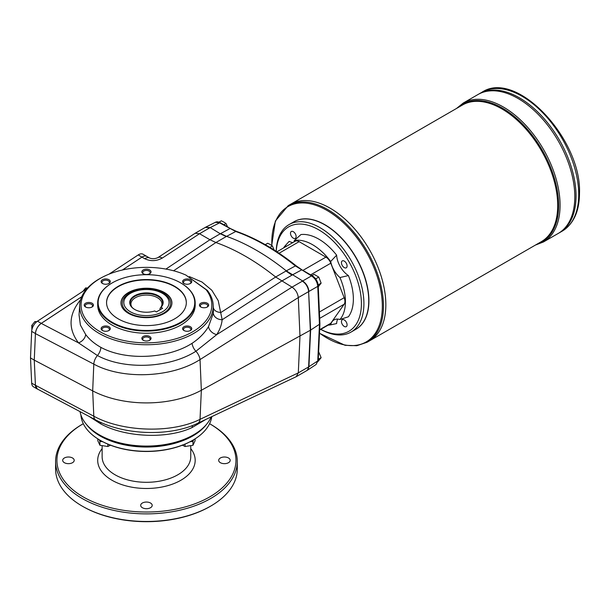 <?xml version="1.0" encoding="UTF-8"?>
<svg xmlns="http://www.w3.org/2000/svg" width="610" height="610" viewBox="0 0 610 610"><rect width="100%" height="100%" fill="white"/><g stroke="black" fill="none" stroke-linecap="round" stroke-linejoin="round"><path stroke-width="0.91" d="M180.598 322.301A48.304 27.885 180 0 1 112.286 322.301A48.304 27.885 180 0 1 112.286 282.857A48.304 27.885 180 0 1 180.598 282.857A48.304 27.885 180 0 1 180.598 322.301M180.751 282.948A48.747 28.144 180 0 1 180.911 283.04A48.747 28.144 180 0 1 195.185 302.941A48.747 28.144 180 0 1 180.911 322.842A48.747 28.144 180 0 1 127.787 328.942A48.747 28.144 180 0 1 97.691 302.941A48.747 28.144 180 0 1 111.973 283.04A48.747 28.144 180 0 1 112.133 282.948M160.979 307.348A16.722 9.653 0 0 0 155.977 294.645A16.722 9.653 0 0 0 133.613 296.391A16.722 9.653 0 0 0 134.619 309.407A16.722 9.653 0 0 0 154.711 310.97L156.343 311.916L162.611 308.294L160.979 307.348L160.087 308.286L160.087 309.75M160.926 307.226A15.509 8.952 0 0 0 161.955 304.024A15.509 8.952 0 0 0 146.438 295.072A15.509 8.952 0 0 0 130.929 304.024A15.509 8.952 0 0 0 131.958 307.226M160.651 307.524A16.279 9.402 0 0 0 161.299 306.777A16.279 9.402 0 0 0 146.438 293.54A16.279 9.402 0 0 0 131.585 306.777A16.279 9.402 0 0 0 134.779 309.499M292.869 242.582A17.728 10.233 60 0 1 289.163 241.354L285.091 245.86A46.528 26.863 -120 0 0 283.536 247.973M328.088 325.138A46.528 26.863 -120 0 0 330.689 324.84L336.628 323.567A17.728 10.233 60 0 1 337.719 319.091M279.075 253.242L299.136 241.659L325.908 257.123A7.976 4.606 -120 0 1 330.795 263.2L344.177 297.703A7.976 4.606 -120 0 1 344.177 304.215L330.795 323.262A7.976 4.606 -120 0 1 329.896 324.093L319.648 330.01M299.136 241.659A7.976 4.606 -120 0 0 295.141 241.263L276.902 251.8M339.953 319.495A46.528 26.863 -120 0 0 339.953 277.535L348.409 275.56A48.907 28.235 -120 0 1 348.409 316.765L339.953 319.495A17.728 10.233 -120 0 0 334.013 319.907A17.728 10.233 -120 0 0 330.689 324.84M348.409 275.56A17.728 10.233 60 0 1 336.628 255.155L330.689 261.492A17.728 10.233 -120 0 0 339.953 277.535M330.689 261.492A46.528 26.863 -120 0 0 294.356 240.515L300.943 234.553A48.907 28.235 -120 0 1 336.628 255.155M285.091 245.86A17.728 10.233 -120 0 0 286.601 246.196M293.89 241.995A17.728 10.233 -120 0 0 294.356 240.515M102.838 276.986A65.377 37.744 180 0 1 181.925 273.41L185.829 275.034L206.073 289.643A65.377 37.744 180 0 1 179.203 337.772A65.377 37.744 180 0 1 93.521 327.273A65.377 37.744 180 0 1 102.838 276.986L101.908 277.466A66.772 38.552 0 0 0 79.712 304.764L79.056 314.958L80.398 325.069L85.652 334.493C89.388 339.473 94.466 343.758 100.871 347.357C125.5 360.853 167.636 358.993 192.074 343.316C199.356 338.451 204.846 332.854 208.544 326.518A8.418 6.039 -147.3 0 0 216.741 334.615L195.901 351.261C169.641 368.127 124.181 370.14 97.432 355.523L78.499 342.866L41.259 323.392C37.835 325.976 35.898 329.377 35.433 333.601L93.81 364.124C122.671 379.908 171.868 377.773 200.027 359.572L298.298 297.581C297.733 293.113 295.644 289.628 292.03 287.127L311.504 275.895C315.172 278.373 317.253 281.866 317.757 286.364A1.769 0.968 -2.5 0 0 318.237 285.663L319.93 323.956L310.642 330.079L308.927 366.74L307.249 370.331L316.094 364.505L317.757 360.929L319.449 324.619L317.757 286.364L308.927 291.443C308.408 286.952 306.319 283.467 302.674 280.974L286.296 270.855A221.575 127.925 -120 0 0 226.562 236.367L220.599 233.592L229.756 228.697A1.769 1.022 -60 0 1 230.603 228.636L220.462 222.78C218.281 221.72 216.581 221.567 215.36 222.314L219.615 222.848A1.769 1.022 -60 0 1 220.462 222.78M189.321 276.589L201.994 282.018L211.838 290.268L218.235 300.677L222.162 319.739C221.628 324.825 219.821 329.789 216.741 334.615L292.03 287.127L275.636 277.001A221.575 127.925 60 0 0 215.91 242.521L209.947 239.738L220.279 233.767A44.316 25.582 -120 0 0 220.286 233.767L226.249 236.55L235.734 231.487A221.125 127.665 60 0 1 295.392 265.929A1.769 0.808 -51.3 0 1 296.216 265.853C276.353 249.97 256.452 238.479 236.52 231.396A1.769 1.197 -70.6 0 0 235.734 231.487L219.615 222.848L210.183 227.576L205.6 227.233M298.298 297.581L308.622 291.626L310.33 330.262L308.614 366.923L310.642 330.079L308.614 291.618A8.86 5.116 -120 0 0 308.309 289.567C307.249 285.831 305.259 283.025 302.362 281.157M298.298 297.588L299.983 336.232L298.298 372.878L308.622 366.923A8.86 5.116 60 0 1 308.309 368.631L307.104 370.423M308.614 291.618L310.33 330.262L201.346 390.263A79.765 46.055 0 0 1 92.682 390.88L34.259 360.113L35.433 333.601M41.259 323.392L81.679 296.796M100.871 347.357A8.418 4.651 117.7 0 1 97.432 355.523A8.86 4.895 -62.4 0 0 93.81 364.124L92.682 390.88L93.81 416.203C122.686 432.101 171.898 433.512 200.027 419.344A8.86 5.345 64.7 0 1 197.724 423.271L296.216 376.698L298.298 372.878L200.027 419.344L201.346 390.263L200.027 359.572A8.86 4.628 -122.2 0 0 195.901 351.261A8.418 4.361 58.8 0 1 192.074 343.316M87.55 288.019L85.652 287.912L82.525 291.809M85.652 287.912L86.948 288.66M36.813 321.676L34.892 321.562L31.758 325.458L31.888 329.713M34.892 321.562L36.12 322.271M80.611 299.723C68.64 314.348 67.939 328.729 78.499 342.866A8.418 6.077 141.2 0 0 85.652 334.493M213.363 307.714A8.418 5.803 174.4 0 0 220.972 312.45L275.644 277.009L285.983 271.031L291.946 275.14L301.363 270.039A1.769 1.022 -60 0 1 302.209 269.978L296.216 265.853M185.829 275.034L207.347 290.39A66.772 38.552 0 0 1 213.172 304.764L213.309 307.28M208.544 326.518L213.355 313.159L213.325 307.44M213.355 313.159A8.418 6.596 -174.2 0 0 222.162 319.739L281.606 281.111M79.712 304.764A66.772 38.552 0 0 0 146.438 344.749A66.772 38.552 0 0 0 213.172 304.764M122.374 270.017L141.962 257.123L144.761 258.739C150.601 261.461 156.442 261.24 162.29 258.068L199.531 233.729L195.169 233.249L157.876 257.618A8.86 4.728 56.8 0 1 162.29 258.068M165.92 269.079L209.947 239.738L199.531 233.729L210.183 227.576L220.286 233.767M141.84 338.375A4.598 2.653 180 0 1 148.2 335.919A4.598 2.653 180 0 1 149.694 340.25A4.598 2.653 180 0 1 143.19 340.25A4.598 2.653 180 0 1 141.84 338.375M102.457 326.754A4.598 2.653 180 0 1 108.954 326.754A4.598 2.653 180 0 1 108.954 330.506A4.598 2.653 180 0 1 102.457 330.506A4.598 2.653 180 0 1 102.457 326.754M88.831 302.453A4.598 2.653 180 0 1 93.078 304.093A4.598 2.653 180 0 1 92.087 306.99A4.598 2.653 180 0 1 85.583 306.99A4.598 2.653 180 0 1 84.584 304.093A4.598 2.653 180 0 1 88.831 302.453M108.954 279.715A4.598 2.653 180 0 1 108.954 283.467A4.598 2.653 180 0 1 102.457 283.467A4.598 2.653 180 0 1 102.457 279.715A4.598 2.653 180 0 1 108.954 279.715M151.044 271.854A4.598 2.653 180 0 1 149.694 273.73A4.598 2.653 180 0 1 143.19 273.73A4.598 2.653 180 0 1 144.684 269.399A4.598 2.653 180 0 1 151.044 271.854M190.427 283.467A4.598 2.653 180 0 1 183.93 283.467A4.598 2.653 180 0 1 183.93 279.715A4.598 2.653 180 0 1 190.427 279.715A4.598 2.653 180 0 1 190.427 283.467L190.427 283.467M204.053 307.768A4.598 2.653 180 0 1 200.797 306.99A4.598 2.653 180 0 1 200.797 303.231A4.598 2.653 180 0 1 207.301 303.231A4.598 2.653 180 0 1 207.301 306.99A4.598 2.653 180 0 1 204.053 307.768M183.93 330.506L183.93 330.506A4.598 2.653 180 0 1 183.93 326.754A4.598 2.653 180 0 1 190.427 326.754A4.598 2.653 180 0 1 190.427 330.506A4.598 2.653 180 0 1 183.93 330.506M195.185 302.941L195.185 305.114A48.747 28.144 180 0 1 180.911 325.016A48.747 28.144 180 0 1 127.787 331.116A48.747 28.144 180 0 1 97.691 305.114L97.691 302.941M101.908 436.241L102.838 436.722A65.377 37.744 0 0 0 190.046 436.722L190.976 436.241A66.772 38.552 180 0 1 101.908 436.241A66.772 38.552 180 0 1 80.047 411.628M211.212 416.897A66.772 38.552 180 0 1 190.976 436.241M206.073 289.643L207.347 290.39M206.958 307.173A3.713 2.143 0 0 0 207.766 305.839A3.713 2.143 0 0 0 204.053 303.696A3.713 2.143 0 0 0 200.339 305.839A3.713 2.143 0 0 0 201.148 307.173M190.084 283.65A3.713 2.143 0 0 0 190.892 282.316A3.713 2.143 0 0 0 187.178 280.173A3.713 2.143 0 0 0 183.465 282.316A3.713 2.143 0 0 0 184.273 283.65M149.343 273.905A3.713 2.143 0 0 0 150.151 272.571A3.713 2.143 0 0 0 146.438 270.428A3.713 2.143 0 0 0 142.732 272.571A3.713 2.143 0 0 0 143.541 273.905M108.61 283.65A3.713 2.143 0 0 0 109.419 282.316A3.713 2.143 0 0 0 108.328 280.798A3.713 2.143 0 0 0 104.287 280.333A3.713 2.143 0 0 0 101.992 282.316A3.713 2.143 0 0 0 102.8 283.65M91.736 307.173A3.713 2.143 0 0 0 92.545 305.839A3.713 2.143 0 0 0 88.831 303.696A3.713 2.143 0 0 0 85.118 305.839A3.713 2.143 0 0 0 85.926 307.173M108.61 330.689A3.713 2.143 0 0 0 109.419 329.354A3.713 2.143 0 0 0 108.328 327.837A3.713 2.143 0 0 0 103.082 327.837A3.713 2.143 0 0 0 101.992 329.354A3.713 2.143 0 0 0 102.8 330.689M149.343 340.433A3.713 2.143 0 0 0 150.151 339.099A3.713 2.143 0 0 0 146.438 336.956A3.713 2.143 0 0 0 142.732 339.099A3.713 2.143 0 0 0 143.541 340.433M55.594 461.427L55.594 469.021A90.844 52.452 0 0 0 82.205 506.109A90.844 52.452 0 0 0 210.679 506.109L210.679 506.109A90.844 52.452 0 0 0 237.29 469.021L237.29 461.427A90.844 52.452 180 0 1 210.679 498.515A90.844 52.452 180 0 1 111.676 509.884A90.844 52.452 180 0 1 55.594 461.427A90.844 52.452 180 0 1 82.205 424.339L83.143 423.797A89.517 51.682 180 0 1 83.303 423.698M210.679 506.109L210.054 506.468A89.96 51.941 180 0 1 210.054 506.475A89.96 51.941 180 0 1 82.83 506.468L82.205 506.109M209.581 423.698A89.517 51.682 180 0 1 209.741 423.797A89.517 51.682 180 0 1 209.741 496.883A89.517 51.682 180 0 1 83.143 496.883A89.517 51.682 180 0 1 83.143 423.797M72.521 462.693A5.764 3.325 180 0 1 66.246 463.409A5.764 3.325 180 0 1 62.685 460.337A5.764 3.325 180 0 1 68.45 457.012A5.764 3.325 180 0 1 74.206 460.337A5.764 3.325 180 0 1 72.521 462.693M150.517 507.718A5.764 3.325 180 0 1 144.234 508.443A5.764 3.325 180 0 1 140.681 505.37A5.764 3.325 180 0 1 146.438 502.045A5.764 3.325 180 0 1 152.203 505.37A5.764 3.325 180 0 1 150.517 507.718M228.514 462.693A5.764 3.325 180 0 1 222.231 463.409A5.764 3.325 180 0 1 218.677 460.337A5.764 3.325 180 0 1 224.434 457.012A5.764 3.325 180 0 1 230.199 460.337A5.764 3.325 180 0 1 228.514 462.693M97.798 438.842L97.798 440.71L99.918 445.277L99.918 441.32L99.155 439.688M99.918 445.277L107.825 446.497L110.723 445.071M107.825 446.497L107.825 444.126M102.869 441.777L99.918 441.32M182.161 445.071L185.059 446.497L185.059 444.126M185.059 446.497L192.966 445.277L195.086 440.71L195.086 438.842M209.741 423.797L210.679 424.339A90.844 52.452 180 0 1 237.29 461.427M192.569 440.367A64.881 37.454 180 0 1 192.318 440.512A64.881 37.454 180 0 1 100.566 440.512A64.881 37.454 180 0 1 100.314 440.367M192.318 440.512L192.821 440.222A65.59 37.866 0 0 0 211.8 416.615M193.728 439.688L192.966 441.32L190.015 441.777M192.966 445.277L192.966 441.32M206.706 424.118A65.59 37.866 180 0 1 192.821 435.952A65.59 37.866 180 0 1 86.178 424.118M80.901 414.899A65.59 37.866 0 0 0 100.063 440.222A65.59 37.866 0 0 0 192.821 440.222M227.37 226.462L226.02 223.527L223.839 222.07L221.323 220.812L219.02 222.139M274.157 250.024L272.403 245.96L270.215 244.503L267.698 243.245L265.243 244.663M318.283 286.769L321.127 283.139L318.778 277.077L314.074 274.363L311.939 275.598M368.737 300.768A61.778 35.67 -120 0 0 368.737 300.661A61.778 35.67 -120 0 0 325.054 225.006A61.778 35.67 -120 0 0 324.962 224.953M293.944 221.765A62.045 35.822 60 0 1 356.072 257.534A62.045 35.822 60 0 1 355.981 329.225M321.127 283.139L318.168 284.893M318.778 277.077L315.873 278.755L316.277 279.784M315.301 278.419L315.873 278.755M318.275 359.32L321.127 357.681L318.084 361.425M321.127 357.681L318.633 351.695M226.02 223.527L223.885 224.762M272.403 245.96L269.91 247.401M296.125 236.55A3.988 2.303 -120 0 0 294.386 232.54A3.988 2.303 -120 0 0 291.313 231.472A3.988 2.303 -120 0 0 290.49 233.294A3.988 2.303 -120 0 0 292.228 237.313A3.988 2.303 -120 0 0 295.301 238.38A3.988 2.303 -120 0 0 296.125 236.55M347.09 265.975A3.988 2.303 -120 0 0 345.351 261.964A3.988 2.303 -120 0 0 342.271 260.897A3.988 2.303 -120 0 0 341.447 262.719A3.988 2.303 -120 0 0 343.186 266.738A3.988 2.303 -120 0 0 346.267 267.805A3.988 2.303 -120 0 0 347.09 265.975M347.09 324.825A3.988 2.303 -120 0 0 345.351 320.807A3.988 2.303 -120 0 0 342.271 319.739A3.988 2.303 -120 0 0 341.447 321.569A3.988 2.303 -120 0 0 343.186 325.58A3.988 2.303 -120 0 0 346.267 326.647A3.988 2.303 -120 0 0 347.09 324.825M320.73 329.385A62.045 35.822 -120 0 0 351.063 332.069L355.889 329.278A62.045 35.822 -120 0 0 368.737 300.882A62.045 35.822 -120 0 0 324.871 224.892A62.045 35.822 -120 0 0 293.845 221.819L289.018 224.61A62.045 35.822 -120 0 0 276.193 251.335M351.063 332.069A62.045 35.822 -120 0 0 351.063 260.424A62.045 35.822 -120 0 0 289.018 224.61M320.768 329.362A60.268 34.793 -120 0 0 361.402 303.185A60.268 34.793 -120 0 0 319.937 230.534A60.268 34.793 -120 0 0 276.254 251.373M481.9 92.27C516.441 68.976 581.795 139.141 579.5 193.393C579.363 211.434 573.568 224.03 562.107 231.198A80.207 46.307 -120 0 0 578.722 194.483A80.207 46.307 -120 0 0 543.708 113.757A80.207 46.307 -120 0 0 481.9 92.27L479.231 93.81A80.207 46.307 60 0 1 479.231 93.81L477.981 94.535A80.207 46.307 60 0 1 558.188 140.841A80.207 46.307 60 0 1 558.188 233.462A80.207 46.307 60 0 1 558.188 233.462L543.457 241.964A80.207 46.307 -120 0 0 560.071 205.25A80.207 46.307 -120 0 0 525.058 124.524A80.207 46.307 -120 0 0 463.249 103.037L456.524 108.458M518.088 98.507A80.2 46.307 60 0 1 574.803 196.74M463.249 103.037L477.973 94.535A80.207 46.307 60 0 1 558.196 140.841A80.207 46.307 60 0 1 558.196 233.462L559.431 232.745A80.207 46.307 60 0 1 559.439 232.745A80.207 46.307 60 0 0 559.431 140.125A80.207 46.307 60 0 0 479.224 93.818A80.207 46.307 60 0 1 559.439 140.117A80.207 46.307 60 0 1 559.439 232.738L562.107 231.198M519.331 97.791A80.2 46.307 60 0 1 576.046 196.023M288.24 205.616L290.619 204.236A78.881 45.544 60 0 1 369.507 249.78A78.881 45.544 60 0 1 369.507 340.86L541.36 241.644A78.881 45.544 60 0 0 541.36 150.563A78.881 45.544 60 0 0 462.479 105.019L290.627 204.236A78.881 45.544 60 0 1 369.5 249.78A78.881 45.544 60 0 1 369.5 340.868L367.121 342.24A78.881 45.544 -120 0 0 383.461 306.128A78.881 45.544 -120 0 0 349.027 226.745A78.881 45.544 -120 0 0 288.24 205.616L275.385 221.003L271.717 245.464M330.063 208.147A78.873 45.536 60 0 1 385.84 304.748M163.526 293.44A24.156 13.946 180 0 1 168.497 297.611A24.156 13.946 180 0 1 163.526 313.166A24.156 13.946 180 0 1 132.744 314.79A24.156 13.946 180 0 1 124.387 297.611C127.444 293.867 132.149 291.321 138.493 289.986C144.959 288.721 151.257 288.972 157.388 290.741C162.313 292.228 166.011 294.516 168.497 297.611M143.075 254.24A8.86 5.116 120 0 0 138.203 254.942L141.97 257.115A8.86 5.116 120 0 1 146.835 256.406L143.075 254.24M87.016 288.614L37.5 321.18A8.86 5.116 120 0 0 31.674 331.382L35.433 333.556A8.86 5.116 120 0 1 41.259 323.353L81.702 296.75M31.674 331.382L30.5 357.94L31.674 383.141A8.86 5.116 120 0 0 33.504 386.824L37.263 388.997A8.86 5.116 120 0 0 37.82 389.249M31.674 383.141L35.433 385.314A8.86 5.116 120 0 0 37.263 388.997M95.625 419.886A8.86 4.857 117.9 0 1 93.81 416.203L35.433 385.261L37.355 388.997L95.625 419.886C123.83 435.265 169.984 436.851 197.724 423.271M35.433 385.261L34.259 360.113L35.433 333.556M35.433 385.314L34.259 360.113L30.5 357.94M108.938 274.195L138.203 254.942M144.761 258.739A8.86 5.116 120 0 1 149.633 258.03L146.835 256.413A8.86 5.116 120 0 0 141.962 257.123L122.335 270.024M31.758 325.458L33.138 326.258M120.963 303.124A25.483 14.709 180 0 1 146.438 288.591A25.483 14.709 180 0 1 171.921 303.124M128.42 313.342A25.483 14.709 180 0 1 120.963 302.941A25.483 14.709 180 0 1 146.438 288.233A25.483 14.709 180 0 1 171.921 302.941A25.483 14.709 180 0 1 156.19 316.529A25.483 14.709 180 0 1 128.42 313.342M190.084 330.689A3.713 2.143 0 0 0 190.892 329.354A3.713 2.143 0 0 0 188.597 327.372A3.713 2.143 0 0 0 184.555 327.837A3.713 2.143 0 0 0 183.465 329.354A3.713 2.143 0 0 0 184.273 330.689M106.559 302.758A39.886 23.027 180 0 1 146.438 279.914A39.886 23.027 180 0 1 186.325 302.758M174.643 318.862A39.886 23.027 180 0 1 131.18 323.849A39.886 23.027 180 0 1 106.559 302.575A39.886 23.027 180 0 1 146.438 279.555A39.886 23.027 180 0 1 186.325 302.575A39.886 23.027 180 0 1 174.643 318.862M205.913 419.398L192.074 427.549C167.636 439.246 125.5 437.545 100.871 423.958L89.022 416.386M310.627 274.843L330.795 263.2M319.404 312.007L344.177 297.703M302.918 270.39L325.908 257.123M319.686 318.359L344.177 304.215M319.663 329.69L330.795 323.262M319.93 323.956L318.237 360.236A1.769 1.075 -177.3 0 1 317.757 360.929L308.614 366.923M285.983 271.031A44.316 25.582 -120 0 0 285.983 271.038L295.392 265.929L311.504 275.895A1.769 1.022 -60 0 1 312.35 275.834L302.209 269.978M205.356 227.37L209.87 227.759M226.249 236.55L215.91 242.521L173.583 270.771M190.755 448.617A48.747 28.144 180 0 1 180.911 480.238A48.747 28.144 180 0 1 118.614 483.448A48.747 28.144 180 0 1 102.129 448.617M102.129 445.811L102.129 456.722A44.316 25.582 0 0 0 129.48 480.36A44.316 25.582 0 0 0 177.777 474.809A44.316 25.582 0 0 0 190.755 456.722L190.755 445.811M291.946 275.14A44.316 25.582 -120 0 0 291.954 275.148L281.614 281.118M458.468 107.337A79.414 45.849 60 0 1 520.948 122.412A79.414 45.849 60 0 1 558.646 205.417A79.414 45.849 60 0 1 537.349 243.962M319.503 333.121A78.149 45.117 -120 0 0 382.325 306.19A78.149 45.117 -120 0 0 327.059 210.473A78.149 45.117 -120 0 0 271.801 242.376A78.149 45.117 -120 0 0 271.869 245.571M162.435 311.817A22.623 13.062 180 0 1 124.593 305.961A22.623 13.062 180 0 1 152.294 289.963A22.623 13.062 180 0 1 162.435 311.817M37.5 321.18L41.259 323.353M100.871 423.958A8.418 4.621 117.9 0 0 100.597 422.318M192.074 427.549A8.418 4.979 65.1 0 1 192.646 425.452M215.36 222.314L205.906 227.05M318.237 285.663C317.787 281.439 315.82 278.16 312.35 275.834M318.237 360.236L316.094 364.505M195.169 233.249L205.753 227.133M100.566 440.512L100.063 440.222M319.495 333.281L345.054 345.298L356.842 345.71L367.121 342.24M535.405 245.083L543.457 241.964M236.52 231.396L230.603 228.636M149.633 258.03C152.309 259.052 155.054 258.914 157.876 257.618M296.429 376.583L306.792 370.606"/></g></svg>
